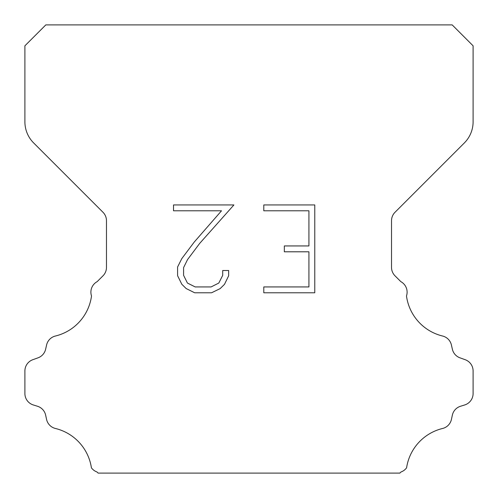 <?xml version="1.0" encoding="UTF-8"?>
<svg xmlns="http://www.w3.org/2000/svg" width="498" height="498" viewBox="0 0 498 498"><rect width="100%" height="100%" fill="white"/><g stroke="black" fill="none" stroke-linecap="round" stroke-linejoin="round"><path stroke-width="0.75" d="M308.922 286.935L308.922 251.795L284.333 251.795L284.333 245.937L308.922 245.937L308.922 210.797L263.797 210.797L263.797 204.939L314.78 204.939L314.78 292.787L263.797 292.787L263.797 286.935L308.922 286.935M228.657 270.514L228.657 275.78L224.48 284.358L220.135 288.622L211.557 292.787L194.687 292.787L186.165 288.554L181.82 284.265L177.587 275.693L177.587 266.996L181.82 258.593L194.226 242.065L221.51 210.797L173.522 210.797L173.522 204.939L233.917 204.939L199.717 243.36L187.534 259.601L183.588 267.613L183.588 275.326L187.422 283.051L195.197 286.935L211.102 286.935L218.821 283.038L222.712 275.326L222.712 270.514L228.657 270.514M45.816 24.9L452.184 24.9L473.1 45.816L473.1 121.811A29.88 29.88 0 0 1 464.348 142.938L395.026 212.26A11.952 11.952 0 0 0 391.528 220.714L391.528 267.389A11.952 11.952 0 0 0 395.026 275.836L400.84 281.644A11.952 11.952 0 0 1 406.486 295.961A47.808 47.808 0 0 0 442.579 336.019A11.952 11.952 0 0 1 451.412 344.996L452.371 349.223A11.952 11.952 0 0 0 459.971 357.825L465.2 359.712A11.952 11.952 0 0 1 473.1 370.954L473.1 393.545A11.952 11.952 0 0 1 464.696 404.955L460.482 406.268A11.952 11.952 0 0 0 452.346 415.17L451.437 419.378A11.952 11.952 0 0 1 442.573 428.479A47.808 47.808 0 0 0 406.586 467.821A11.952 11.952 0 0 1 400.971 471.992L399.863 473.1L98.137 473.1L97.029 471.992A11.952 11.952 0 0 1 91.414 467.821A47.808 47.808 0 0 0 55.427 428.479A11.952 11.952 0 0 1 46.563 419.378L45.654 415.17A11.952 11.952 0 0 0 37.518 406.268L33.304 404.955A11.952 11.952 0 0 1 24.9 393.545L24.9 370.954A11.952 11.952 0 0 1 32.8 359.712L38.029 357.825A11.952 11.952 0 0 0 45.629 349.223L46.588 344.996A11.952 11.952 0 0 1 55.421 336.019A47.808 47.808 0 0 0 91.514 295.961A11.952 11.952 0 0 1 97.16 281.644L102.974 275.836A11.952 11.952 0 0 0 106.472 267.389L106.472 220.714A11.952 11.952 0 0 0 102.974 212.26L33.652 142.938A29.88 29.88 0 0 1 24.9 121.811L24.9 45.816L45.816 24.9"/></g></svg>
